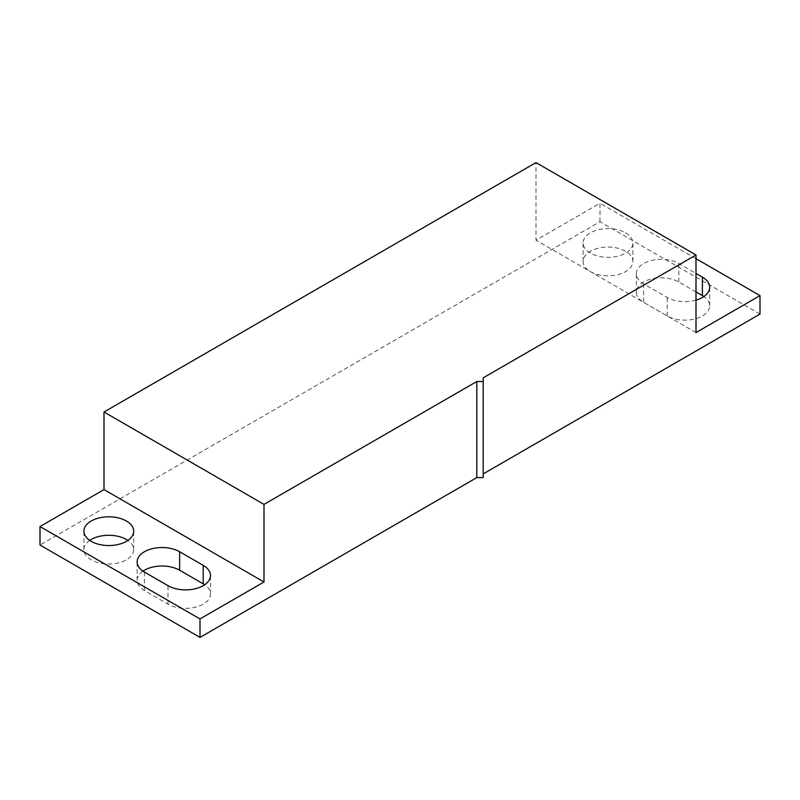 <?xml version="1.0" encoding="UTF-8"?>
<svg xmlns="http://www.w3.org/2000/svg" width="800" height="800" viewBox="0 0 800 800"><rect width="100%" height="100%" fill="white"/><g stroke="black" fill="none" stroke-linecap="round" stroke-linejoin="round"><path stroke-width="0.6" stroke-dasharray="4 3" d="M590.4 271.6A24.89 14.37 0 0 0 617.53 274.71A24.89 14.37 0 0 0 632.89 261.44A24.89 14.37 0 0 0 625.6 251.28A24.89 14.37 0 0 0 598.47 248.16A24.89 14.37 0 0 0 583.11 261.44A24.89 14.37 0 0 0 590.4 271.6M625.6 232.8A24.89 14.37 180 0 1 632.89 242.96A24.89 14.37 180 0 1 617.53 256.24A24.89 14.37 180 0 1 590.4 253.12A24.89 14.37 180 0 1 583.11 242.96A24.89 14.37 180 0 1 598.47 229.69A24.89 14.37 180 0 1 625.6 232.8M483.2 377.83L483.2 477.6M760 314.09L600 221.72L40 545.03M696 291.92L678.83 282.01A24.89 14.37 0 0 0 651.7 278.89A24.89 14.37 0 0 0 636.34 292.17A24.89 14.37 0 0 0 643.63 302.33L667.2 315.94A24.89 14.37 0 0 0 694.33 319.05A24.89 14.37 0 0 0 709.69 305.78A24.89 14.37 0 0 0 703.87 296.54M142.96 571.14A24.89 14.37 0 0 0 137.14 580.38A24.89 14.37 0 0 0 144.43 590.54L168 604.15A24.89 14.37 0 0 0 195.13 607.26A24.89 14.37 0 0 0 210.49 593.99A24.89 14.37 0 0 0 204.67 584.75M89.73 540.41A24.89 14.37 0 0 0 83.91 549.65A24.89 14.37 0 0 0 91.2 559.81A24.89 14.37 0 0 0 118.33 562.92A24.89 14.37 0 0 0 133.69 549.65A24.89 14.37 0 0 0 127.87 540.41M600 221.72L600 203.24L536 240.19L536 162.6M696 258.67L600 203.24M696 332.57L536 240.19M696 300.14A24.89 14.37 180 0 1 667.2 297.46L643.63 283.86A24.89 14.37 180 0 1 636.34 273.69A24.89 14.37 180 0 1 651.7 260.42A24.89 14.37 180 0 1 678.83 263.53L696 273.45M643.63 283.86L643.63 302.33M678.83 282.01L678.83 263.53M667.2 315.94L667.2 297.46M144.43 572.07L144.43 590.54M168 604.15L168 585.67M632.89 261.44L632.89 242.96M636.34 292.17L636.34 273.69M709.69 305.78L709.69 287.3M583.11 261.44L583.11 242.96M137.14 580.38L137.14 561.9M210.49 593.99L210.49 575.51M133.69 549.65L133.69 531.17M83.91 549.65L83.91 531.17"/><path stroke-width="1.2" d="M483.2 473.9L760 314.09L760 295.62L696 258.67M40 526.55L40 545.03L200 637.4L476.8 477.6L483.2 477.6L483.2 377.83L696 254.97L536 162.6L104 412.01L104 489.6L40 526.55L200 618.93L264 581.98L264 504.38L476.8 381.52L483.2 381.52M696 291.92L702.4 295.62A24.89 14.37 0 0 1 703.87 296.54M204.67 584.75A24.89 14.37 0 0 0 203.2 583.83L179.63 570.22A24.89 14.37 0 0 0 142.96 571.14M127.87 540.41A24.89 14.37 0 0 0 126.4 539.49A24.89 14.37 0 0 0 89.73 540.41M264 504.38L104 412.01M476.8 381.52L476.8 477.6M200 637.4L200 618.93M264 581.98L104 489.6M144.43 572.07A24.89 14.37 180 0 1 137.14 561.9A24.89 14.37 180 0 1 152.5 548.63A24.89 14.37 180 0 1 179.63 551.74L203.2 565.35A24.89 14.37 180 0 1 210.49 575.51A24.89 14.37 180 0 1 195.13 588.79A24.89 14.37 180 0 1 168 585.67L144.43 572.07M126.4 521.01A24.89 14.37 180 0 1 133.69 531.17A24.89 14.37 180 0 1 118.33 544.45A24.89 14.37 180 0 1 91.2 541.33A24.89 14.37 180 0 1 83.91 531.17A24.89 14.37 180 0 1 99.27 517.9A24.89 14.37 180 0 1 126.4 521.01M696 254.97L696 332.57L760 295.62M696 273.45L702.4 277.14A24.89 14.37 180 0 1 709.69 287.3A24.89 14.37 180 0 1 696 300.14M702.4 277.14L702.4 295.62M179.63 570.22L179.63 551.74M203.2 565.35L203.2 583.83"/></g></svg>
